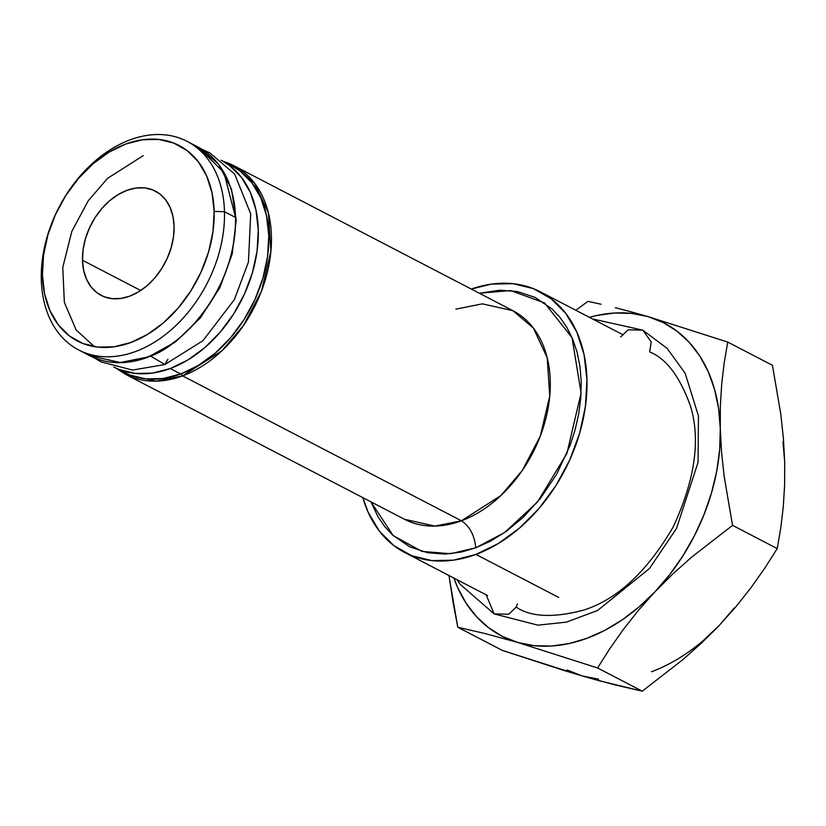 <?xml version="1.0" encoding="UTF-8"?>
<svg xmlns="http://www.w3.org/2000/svg" width="826" height="826" viewBox="0 0 826 826"><rect width="100%" height="100%" fill="white"/><g stroke="black" fill="none" stroke-linecap="round" stroke-linejoin="round"><path stroke-width="1.24" d="M516.178 607.131L517.437 603.889L516.178 607.131L508.764 614.234L494.165 613.904L486.153 594.834L494.165 613.904L537.891 625.158L566.45 622.143L597.632 610.445L649.504 568.464L676.504 528.454L698.042 462.436L698.455 415.974L685.136 373.228L667.171 348.396L642.742 330.142L628.142 329.811L620.729 336.915L628.142 329.811L642.742 330.142L651.229 341.871L649.628 351.938C666.2 358.484 679.808 376.491 690.433 405.948C700.758 439.639 694.996 479.989 673.159 527.029C646.995 571.778 617.167 599.47 583.672 610.104C553.472 618.075 530.973 617.084 516.178 607.131M119.14 369.49L129.827 375.014L145.779 378.897L162.959 378.545L180.729 373.992L170.239 368.541L187.894 359.96L204.776 347.674L220.212 332.166L233.624 314.014L244.506 293.932L252.415 272.694L257.072 251.094L258.28 229.979L255.998 210.165L250.319 192.406L241.45 177.373L229.742 165.665L221.399 160.347A116.518 82.528 117.5 0 1 254.191 266.106A116.518 82.528 117.5 0 1 170.239 368.541L180.729 373.992A116.518 82.528 -62.5 0 0 264.712 271.424A116.518 82.528 -62.5 0 0 231.714 165.706L221.223 160.254M170.239 368.541L152.469 373.094L135.288 373.445L119.336 369.563L113.936 367.126A116.518 82.528 117.5 0 0 170.239 368.541M113.761 367.033L124.251 372.485A116.518 82.528 -62.5 0 0 180.729 373.992L198.385 365.412L215.266 353.125L230.702 337.617L244.124 319.466L254.997 299.384L262.905 278.145L267.562 256.545L268.77 235.441L266.488 215.617L260.81 197.858L251.94 182.825L240.232 171.116L231.383 165.541M143.239 155.66L107.607 178.302L88.227 200.78L71.79 231.486L62.766 267.448L64.356 302.44L76.147 329.915L94.381 346.641L76.147 329.915L64.356 302.44L62.766 267.448L71.79 231.486L88.227 200.78L107.607 178.302L143.239 155.66M167.905 359.238L164.921 364.514L150.673 356.161L164.921 364.514L132.532 370.069L100.999 361.891L94.102 357.751M782.986 441.786L784.7 462.075L783.409 438.41L780.828 414.363L772.434 365.298L727.747 342.078L647.987 316.595A176.31 124.891 117.5 0 0 589.392 317.318L596.713 315.501L614.441 313.013L631.632 313.384L647.987 316.595L663.237 322.584L677.103 331.267L689.359 342.491L699.798 356.047L708.233 371.721L714.521 389.242L718.558 408.312L720.282 428.591L720.355 405.638L721.728 383.646L724.247 362.5L727.747 342.078L772.434 365.298L780.828 414.363L783.409 438.41L784.7 462.075L784.628 485.027L783.255 507.019L780.735 528.165L777.235 548.598L764.711 568.257L751.061 587.596L736.09 606.532L719.611 625.014L701.759 642.793L682.834 659.675L642.256 691.176L614.895 684.857L582.227 675.947L502.466 650.465L457.78 627.244L485.141 633.563L517.809 642.473L502.559 636.474L488.693 627.791L476.437 616.578L465.998 603.011L457.563 587.338L453.887 578.066A176.31 124.891 117.5 0 0 517.809 642.473L597.559 667.955L610.084 648.286L623.733 628.958L638.705 610.022L655.194 591.54L639.314 606.697L622.474 619.676L604.952 630.269L587.059 638.271L569.083 643.557L551.355 646.046L534.164 645.684L517.809 642.473L597.559 667.955L610.084 648.286L623.733 628.958L638.705 610.022L655.194 591.54L673.035 573.76L691.971 556.879L732.548 525.367L724.154 476.303L721.573 452.256L720.282 428.591L719.653 449.747L716.679 471.419L711.413 493.215L703.948 514.784L694.418 535.754L682.978 555.764L669.824 574.462L655.194 591.54A176.31 124.891 117.5 0 1 517.809 642.473L485.141 633.563L457.78 627.244L502.466 650.465L563.766 670.413L582.227 675.947L566.977 669.958M82.497 260.252A58.77 41.63 117.5 0 1 106.967 203.155A58.77 41.63 117.5 0 1 155.391 191.116A58.77 41.63 117.5 0 1 174.079 226.293L173.47 236.938L171.127 247.831L167.131 258.548L161.648 268.677L154.885 277.835L147.09 285.662L138.582 291.857L129.672 296.183L120.71 298.475L112.047 298.651L103.993 296.699L96.89 292.693L90.984 286.787L86.513 279.209L83.643 270.247L82.497 260.252L83.106 249.597L85.45 238.704L89.445 227.986L94.928 217.857L101.691 208.71L109.486 200.883L117.994 194.688L126.905 190.362L135.867 188.06L144.529 187.884L152.573 189.846L159.686 193.852L165.592 199.758L170.063 207.336L172.933 216.298L174.079 226.293A58.77 41.63 117.5 0 1 149.609 283.39A58.77 41.63 117.5 0 1 101.185 295.419A58.77 41.63 117.5 0 1 82.497 260.252L140.709 290.504L82.497 260.252M224.476 211.704L214.151 211.435A110.199 78.057 117.5 0 1 130.89 342.48A110.199 78.057 117.5 0 1 42.425 275.11L41.3 279.622A117.54 83.261 -62.5 0 0 135.66 351.484A117.54 83.261 -62.5 0 0 224.476 211.704A117.54 83.261 117.5 0 1 175.525 325.888A117.54 83.261 117.5 0 1 78.687 349.956A117.54 83.261 117.5 0 1 41.3 279.622A117.54 83.261 117.5 0 1 90.251 165.427A117.54 83.261 117.5 0 1 187.089 141.36A117.54 83.261 117.5 0 1 224.476 211.704L235.524 217.444L224.476 211.704A117.54 83.261 -62.5 0 0 130.116 139.831A117.54 83.261 -62.5 0 0 41.3 279.622L42.425 275.11A110.199 78.057 117.5 0 1 125.686 144.054A110.199 78.057 117.5 0 1 214.151 211.435L224.476 211.704M146.698 357.224A117.54 83.261 -62.5 0 0 235.524 217.444C236.319 296.235 173.605 351.546 146.698 357.224L120.245 362.521L89.724 355.696A117.54 83.261 -62.5 0 0 146.698 357.224M475.931 554.422L558.758 597.466L475.931 554.422L498.202 543.601L519.482 528.113L538.955 508.548L555.867 485.667L569.579 460.34L579.563 433.547L585.428 406.32L586.956 379.692L584.075 354.705L576.909 332.3L565.738 313.353L550.973 298.589L533.193 288.573L513.08 283.679L491.408 284.113L471.264 289.048A146.925 104.076 117.5 0 1 540.225 291.764A146.925 104.076 117.5 0 1 581.845 425.07A146.925 104.076 117.5 0 1 475.931 554.422A146.925 104.076 117.5 0 1 404.709 552.511A146.925 104.076 117.5 0 1 362.851 497.644L368.024 511.975L379.196 530.922L393.961 545.697L411.74 555.712L431.853 560.596L453.526 560.162L475.931 554.422M223.794 161.597A117.54 83.261 117.5 0 1 234.026 165.758A117.54 83.261 117.5 0 1 267.325 272.394A117.54 83.261 117.5 0 1 182.598 375.882L461.435 520.793A117.54 83.261 -62.5 0 0 546.162 417.316A117.54 83.261 -62.5 0 0 512.863 310.669L482.343 303.844L455.89 309.141M234.026 165.758L512.863 310.669L533.431 328.139L547.194 357.72L549.744 396.119L540.307 436.066L522.352 470.386L500.928 495.548L461.435 520.793C469.787 526.379 474.568 535.382 475.755 547.803L490.169 541.34L506.08 531.49L523.085 517.427L540.359 498.481L556.569 474.392L569.981 445.699L575.03 430.078L578.696 413.991L580.792 397.781L581.225 381.819L579.976 366.486L577.075 352.124L572.645 339.032L566.884 327.426L559.997 317.432L552.243 309.13L535.093 297.412L517.169 291.506L499.761 290.205L479.359 293.251L510.592 290.556L544.53 302.925L572.046 337.648L581.091 393.011L566.904 453.453L537.478 502.032L504.707 532.46L475.755 547.803C474.568 535.382 469.787 526.379 461.435 520.793L434.982 526.09L404.461 519.265A117.54 83.261 -62.5 0 0 461.435 520.793L182.598 375.882A117.54 83.261 117.5 0 1 125.614 374.354L156.135 381.178L182.598 375.882L181.028 373.889L182.598 375.882L222.091 350.637L243.515 325.475L261.46 291.155L270.897 251.207L268.357 212.809L254.594 183.227L234.026 165.758L223.681 161.535M370.946 501.847L378.05 516.859L384.926 526.843L392.691 535.155L409.841 546.874L427.765 552.77L445.173 554.07L461.29 552.047L475.755 547.803L450.645 553.719L421.921 551.417L393.145 535.568L370.977 501.867M187.089 141.36L198.137 147.1L223.96 172.541L235.524 217.444A117.54 83.261 -62.5 0 0 198.137 147.1L218.425 164.013L231.507 189.195L236.205 220.212L232.158 254.129L219.799 287.778L200.284 318L175.473 341.943L147.658 357.338C126.481 364.989 107.173 364.442 89.724 355.696L78.687 349.956M214.151 211.435L211.993 192.695L206.624 175.897L198.24 161.679L187.161 150.611L173.832 143.094L158.747 139.429L142.495 139.749L125.686 144.054L108.991 152.17L93.028 163.796L78.418 178.468L65.739 195.628L55.445 214.615L47.96 234.718L43.561 255.141L42.425 275.11L44.583 293.85L49.952 310.648L58.336 324.855L69.405 335.934L82.745 343.451L97.829 347.116L114.081 346.786L130.89 342.48L147.586 334.365L163.548 322.749L178.148 308.077L190.837 290.917L201.121 271.919L208.606 251.827L213.005 231.404L214.151 211.435M587.957 301.356L575.815 310.266L587.957 301.356L601.07 304.247L587.957 301.356M615.318 307.685L630.899 311.774L615.318 307.685M647.987 316.595L630.899 311.774L647.987 316.595A176.31 124.891 117.5 0 1 720.282 428.591A176.31 124.891 117.5 0 1 655.194 591.54L673.035 573.76L691.971 556.879L732.548 525.367L724.154 476.303L721.573 452.256L720.282 428.591L720.355 405.638L721.728 383.646L724.247 362.5L727.747 342.078L647.987 316.595M453.102 602.567L457.78 627.244L449.385 578.179L453.102 602.567M449.055 575.557L449.385 578.179L449.055 575.557M784.7 462.075L784.628 485.027L783.255 507.019L780.735 528.165L777.235 548.598L732.548 525.367L777.235 548.598L764.711 568.257L751.061 587.596L736.09 606.532L719.611 625.014L701.759 642.793L682.834 659.675L642.256 691.176L597.559 667.955L642.256 691.176L599.315 680.769L582.227 675.947L598.582 679.158M651.477 671.745A176.31 124.891 -62.5 0 0 719.611 625.014L703.731 640.171M734.252 607.936L719.611 625.014M494.165 613.904L460.113 584.261L456.954 579.656M592.459 318.919L642.742 330.142M164.921 364.514L202.959 340.684L234.367 299.621L248.43 262.1L250.701 213.862L234.625 174.049L209.866 152.872L202.318 149.496M623.041 334.809L540.225 291.764M116.218 368.303L125.614 374.354L404.461 519.265M487.536 595.556L404.709 552.511"/></g></svg>
